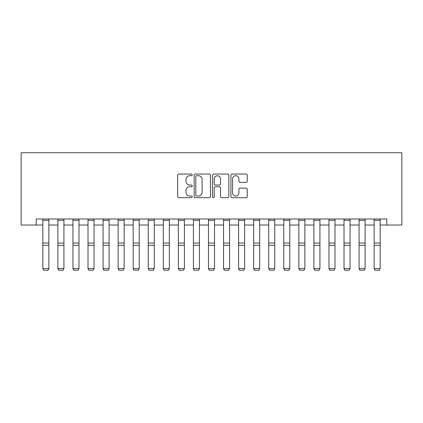 <?xml version="1.0" encoding="UTF-8"?>
<svg xmlns="http://www.w3.org/2000/svg" width="423" height="423" viewBox="0 0 423 423"><rect width="100%" height="100%" fill="white"/><g stroke="black" fill="none" stroke-linecap="round" stroke-linejoin="round"><path stroke-width="0.63" d="M192.227 174.873A0.83 0.83 0 0 0 191.397 174.049L178.834 174.049A1.184 1.184 0 0 0 177.649 175.228L177.649 196.515A1.184 1.184 0 0 0 178.834 197.694L191.397 197.694A0.83 0.83 0 0 0 192.227 196.869A0.83 0.83 0 0 0 191.397 196.039L189.768 196.039A3.786 3.786 0 0 1 185.988 192.259L185.988 190.482A3.786 3.786 0 0 1 189.768 186.702L191.397 186.702A0.83 0.83 0 0 0 192.227 185.871A0.83 0.83 0 0 0 191.397 185.041L189.768 185.041A3.786 3.786 0 0 1 185.988 181.261L185.988 179.484A3.786 3.786 0 0 1 189.768 175.704L191.397 175.704A0.83 0.83 0 0 0 192.227 174.873M246.059 182.382A1.184 1.184 0 0 0 247.244 181.203L247.244 175.228A1.184 1.184 0 0 0 246.059 174.049L232.105 174.049A1.184 1.184 0 0 0 230.921 175.228L230.921 196.515A1.184 1.184 0 0 0 232.105 197.694L246.059 197.694A1.184 1.184 0 0 0 247.244 196.515L247.244 189.303A1.184 1.184 0 0 0 246.059 188.119L240.09 188.119A1.184 1.184 0 0 0 238.905 189.303L238.905 192.877A3.162 3.162 0 0 1 235.743 196.039A3.162 3.162 0 0 1 232.581 192.877L232.581 178.866A3.162 3.162 0 0 1 235.743 175.704A3.162 3.162 0 0 1 238.905 178.866L238.905 181.203A1.184 1.184 0 0 0 240.09 182.382L246.059 182.382M36.209 225.025L36.209 219.003L386.791 219.003L386.791 225.025L401.85 225.025L401.85 152.74L21.15 152.74L21.15 225.025L42.834 225.025M210.464 175.228A1.184 1.184 0 0 0 209.285 174.049L195.331 174.049A1.184 1.184 0 0 0 194.146 175.228L194.146 196.515A1.184 1.184 0 0 0 195.331 197.694L209.285 197.694A1.184 1.184 0 0 0 210.464 196.515L210.464 175.228M213.715 174.049L227.669 174.049A1.184 1.184 0 0 1 228.854 175.228L228.854 196.515A1.184 1.184 0 0 1 227.669 197.694L221.7 197.694A1.184 1.184 0 0 1 220.515 196.515L220.515 187.881A1.184 1.184 0 0 0 219.336 186.702L215.37 186.702A1.184 1.184 0 0 0 214.191 187.881L214.191 196.869A0.83 0.83 0 0 1 213.361 197.694A0.83 0.83 0 0 1 212.536 196.869L212.536 175.228A1.184 1.184 0 0 1 213.715 174.049M48.862 225.025L57.893 225.025M63.921 225.025L72.952 225.025M78.979 225.025L88.016 225.025M94.038 225.025L103.075 225.025M109.097 225.025L118.133 225.025M124.156 225.025L133.192 225.025M139.215 225.025L148.251 225.025M154.273 225.025L163.31 225.025M169.332 225.025L178.369 225.025M184.391 225.025L193.427 225.025M199.455 225.025L208.486 225.025M214.514 225.025L223.545 225.025M229.573 225.025L238.609 225.025M244.631 225.025L253.668 225.025M259.69 225.025L268.727 225.025M274.749 225.025L283.785 225.025M289.808 225.025L298.844 225.025M304.867 225.025L313.903 225.025M319.925 225.025L328.962 225.025M334.984 225.025L344.021 225.025M350.048 225.025L359.079 225.025M365.107 225.025L374.138 225.025M380.166 225.025L386.791 225.025M196.632 175.704A0.83 0.83 0 0 0 195.801 176.528L195.801 195.215A0.83 0.83 0 0 0 196.632 196.039L198.345 196.039A3.786 3.786 0 0 0 202.131 192.259L202.131 179.484A3.786 3.786 0 0 0 198.345 175.704L196.632 175.704M220.515 178.924A3.162 3.162 0 0 0 217.353 175.762A3.162 3.162 0 0 0 214.191 178.924L214.191 183.862A1.184 1.184 0 0 0 215.37 185.041L219.336 185.041A1.184 1.184 0 0 0 220.515 183.862L220.515 178.924M48.862 219.003L48.862 268.764L47.958 270.26L43.738 270.17L47.958 270.26M43.738 270.26L42.834 268.547L48.862 268.547L47.958 270.17M42.834 219.003L42.834 268.547L43.738 270.17M57.893 268.764L58.797 270.26L57.893 268.547L63.921 268.547L63.016 270.26L58.797 270.17L63.016 270.26M72.952 268.764L73.856 270.26L72.952 268.547L78.979 268.547L78.075 270.26L73.856 270.17L78.075 270.26M88.016 268.764L88.915 270.26L88.016 268.547L94.038 268.547L93.134 270.26L88.915 270.17L93.134 270.26M63.921 219.003L63.921 268.547L63.016 270.17M57.893 219.003L57.893 268.547L58.797 270.17M78.979 219.003L78.979 268.547L78.075 270.17M72.952 219.003L72.952 268.547L73.856 270.17M94.038 219.003L94.038 268.547L93.134 270.17M88.016 219.003L88.016 268.547L88.915 270.17M103.075 268.764L103.979 270.26L103.075 268.547L109.097 268.547L108.193 270.26L103.979 270.17L108.193 270.26M109.097 219.003L109.097 268.547L108.193 270.17M103.075 219.003L103.075 268.547L103.979 270.17M118.133 268.764L119.037 270.26L118.133 268.547L124.156 268.547L123.252 270.26L119.037 270.17L123.252 270.26M133.192 268.764L134.096 270.26L133.192 268.547L139.215 268.547L138.31 270.26L134.096 270.17L138.31 270.26M148.251 268.764L149.155 270.26L148.251 268.547L154.273 268.547L153.369 270.26L149.155 270.17L153.369 270.26M163.31 268.764L164.214 270.26L163.31 268.547L169.332 268.547L168.428 270.26L164.214 270.17L168.428 270.26M178.369 268.764L179.273 270.26L178.369 268.547L184.391 268.547L183.492 270.26L179.273 270.17L183.492 270.26M124.156 219.003L124.156 268.547L123.252 270.17M118.133 219.003L118.133 268.547L119.037 270.17M139.215 219.003L139.215 268.547L138.31 270.17M133.192 219.003L133.192 268.547L134.096 270.17M154.273 219.003L154.273 268.547L153.369 270.17M148.251 219.003L148.251 268.547L149.155 270.17M169.332 219.003L169.332 268.547L168.428 270.17M163.31 219.003L163.31 268.547L164.214 270.17M184.391 219.003L184.391 268.547L183.492 270.17M178.369 219.003L178.369 268.547L179.273 270.17M193.427 268.764L194.331 270.26L193.427 268.547L199.455 268.547L198.551 270.26L194.331 270.17L198.551 270.26M199.455 219.003L199.455 268.547L198.551 270.17M193.427 219.003L193.427 268.547L194.331 270.17M208.486 268.764L209.39 270.26L208.486 268.547L214.514 268.547L213.61 270.26L209.39 270.17L213.61 270.26M214.514 219.003L214.514 268.547L213.61 270.17M208.486 219.003L208.486 268.547L209.39 270.17M223.545 268.764L224.449 270.26L223.545 268.547L229.573 268.547L228.669 270.26L224.449 270.17L228.669 270.26M229.573 219.003L229.573 268.547L228.669 270.17M223.545 219.003L223.545 268.547L224.449 270.17M238.609 268.764L239.508 270.26L238.609 268.547L244.631 268.547L243.727 270.26L239.508 270.17L243.727 270.26M244.631 219.003L244.631 268.547L243.727 270.17M238.609 219.003L238.609 268.547L239.508 270.17M253.668 268.764L254.572 270.26L253.668 268.547L259.69 268.547L258.786 270.26L254.572 270.17L258.786 270.26M259.69 219.003L259.69 268.547L258.786 270.17M253.668 219.003L253.668 268.547L254.572 270.17M268.727 268.764L269.631 270.26L268.727 268.547L274.749 268.547L273.845 270.26L269.631 270.17L273.845 270.26M274.749 219.003L274.749 268.547L273.845 270.17M268.727 219.003L268.727 268.547L269.631 270.17M283.785 268.764L284.69 270.26L283.785 268.547L289.808 268.547L288.904 270.26L284.69 270.17L288.904 270.26M298.844 268.764L299.748 270.26L298.844 268.547L304.867 268.547L303.963 270.26L299.748 270.17L303.963 270.26M313.903 268.764L314.807 270.26L313.903 268.547L319.925 268.547L319.021 270.26L314.807 270.17L319.021 270.26M328.962 268.764L329.866 270.26L328.962 268.547L334.984 268.547L334.085 270.26L329.866 270.17L334.085 270.26M344.021 268.764L344.925 270.26L344.021 268.547L350.048 268.547L349.144 270.26L344.925 270.17L349.144 270.26M359.079 268.764L359.984 270.26L359.079 268.547L365.107 268.547L364.203 270.26L359.984 270.17L364.203 270.26M374.138 268.764L375.042 270.26L374.138 268.547L380.166 268.547L379.262 270.26L375.042 270.17L379.262 270.26M289.808 219.003L289.808 268.547L288.904 270.17M283.785 219.003L283.785 268.547L284.69 270.17M304.867 219.003L304.867 268.547L303.963 270.17M298.844 219.003L298.844 268.547L299.748 270.17M319.925 219.003L319.925 268.547L319.021 270.17M313.903 219.003L313.903 268.547L314.807 270.17M334.984 219.003L334.984 268.547L334.085 270.17M328.962 219.003L328.962 268.547L329.866 270.17M350.048 219.003L350.048 268.547L349.144 270.17M344.021 219.003L344.021 268.547L344.925 270.17M365.107 219.003L365.107 268.547L364.203 270.17M359.079 219.003L359.079 268.547L359.984 270.17M380.166 219.003L380.166 268.547L379.262 270.17M374.138 219.003L374.138 268.547L375.042 270.17M48.862 243.056L42.834 243.056M48.862 245.34L42.834 245.34M48.862 220.293L42.834 220.293M63.921 243.056L57.893 243.056M63.921 245.34L57.893 245.34M63.921 220.293L57.893 220.293M78.979 243.056L72.952 243.056M78.979 245.34L72.952 245.34M78.979 220.293L72.952 220.293M94.038 243.056L88.016 243.056M94.038 245.34L88.016 245.34M94.038 220.293L88.016 220.293M109.097 243.056L103.075 243.056M109.097 245.34L103.075 245.34M109.097 220.293L103.075 220.293M124.156 243.056L118.133 243.056M124.156 245.34L118.133 245.34M124.156 220.293L118.133 220.293M139.215 243.056L133.192 243.056M139.215 245.34L133.192 245.34M139.215 220.293L133.192 220.293M154.273 243.056L148.251 243.056M154.273 245.34L148.251 245.34M154.273 220.293L148.251 220.293M169.332 243.056L163.31 243.056M169.332 245.34L163.31 245.34M169.332 220.293L163.31 220.293M184.391 243.056L178.369 243.056M184.391 245.34L178.369 245.34M184.391 220.293L178.369 220.293M199.455 243.056L193.427 243.056M199.455 245.34L193.427 245.34M199.455 220.293L193.427 220.293M214.514 243.056L208.486 243.056M214.514 245.34L208.486 245.34M214.514 220.293L208.486 220.293M229.573 243.056L223.545 243.056M229.573 245.34L223.545 245.34M229.573 220.293L223.545 220.293M244.631 243.056L238.609 243.056M244.631 245.34L238.609 245.34M244.631 220.293L238.609 220.293M259.69 243.056L253.668 243.056M259.69 245.34L253.668 245.34M259.69 220.293L253.668 220.293M274.749 243.056L268.727 243.056M274.749 245.34L268.727 245.34M274.749 220.293L268.727 220.293M289.808 243.056L283.785 243.056M289.808 245.34L283.785 245.34M289.808 220.293L283.785 220.293M304.867 243.056L298.844 243.056M304.867 245.34L298.844 245.34M304.867 220.293L298.844 220.293M319.925 243.056L313.903 243.056M319.925 245.34L313.903 245.34M319.925 220.293L313.903 220.293M334.984 243.056L328.962 243.056M334.984 245.34L328.962 245.34M334.984 220.293L328.962 220.293M350.048 243.056L344.021 243.056M350.048 245.34L344.021 245.34M350.048 220.293L344.021 220.293M365.107 243.056L359.079 243.056M365.107 245.34L359.079 245.34M365.107 220.293L359.079 220.293M380.166 243.056L374.138 243.056M380.166 245.34L374.138 245.34M380.166 220.293L374.138 220.293"/></g></svg>
